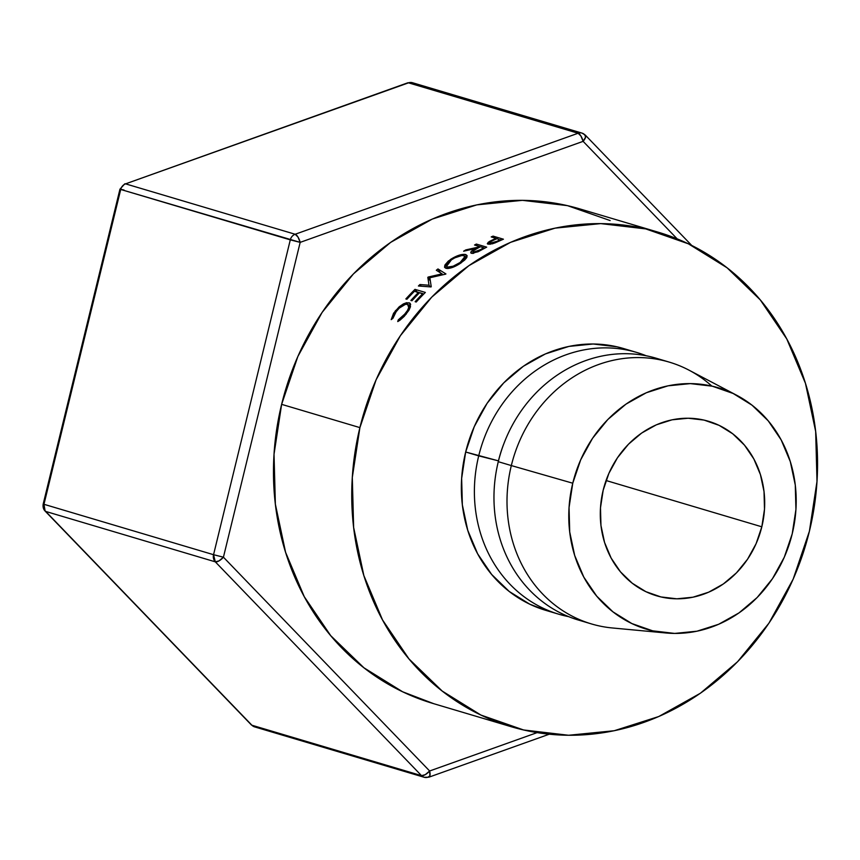 <?xml version="1.0" encoding="UTF-8"?>
<svg xmlns="http://www.w3.org/2000/svg" width="860" height="860" viewBox="0 0 860 860"><rect width="100%" height="100%" fill="white"/><g stroke="black" fill="none" stroke-linecap="round" stroke-linejoin="round"><path stroke-width="1.29" d="M761.82 526.804L606.053 480.514L761.82 526.804L764.497 509.206L764.024 491.576L760.423 474.602L753.822 458.928L744.48 445.158L732.763 433.827L719.111 425.356L704.05 420.088L688.161 418.229L672.047 419.82L656.341 424.829L641.646 433.064L628.509 444.179L617.458 457.778L608.901 473.333L603.172 490.232A91.042 81.377 -73.4 0 1 708.425 421.25A91.042 81.377 -73.4 0 1 761.82 526.804A91.042 81.377 -73.4 0 1 656.556 595.787A91.042 81.377 -73.4 0 1 603.172 490.232L600.484 507.83L600.957 525.46L604.558 542.434L611.159 558.108L620.501 571.879L632.218 583.209L645.871 591.669L660.932 596.937L676.831 598.807L692.934 597.205L708.64 592.196L723.335 583.972L736.472 572.846L747.534 559.247L756.091 543.703L761.82 526.804M658.147 232.178L579.866 208.916A257.946 230.555 106.6 0 0 281.629 404.35L359.899 427.613A257.946 230.555 -73.4 0 1 658.147 232.178A257.946 230.555 -73.4 0 1 809.4 531.254L793.167 579.135L768.926 623.188L737.601 661.716L700.395 693.235L658.738 716.541L614.233 730.731L568.6 735.268L523.579 729.968L480.901 715.047L442.223 691.074L409.005 658.953L382.539 619.952L363.844 575.544L353.632 527.438L352.299 477.493L359.899 427.613L281.629 404.35A257.946 230.555 106.6 0 0 432.892 703.437L511.162 726.7A257.946 230.555 -73.4 0 1 359.899 427.613L376.132 379.733L400.384 335.69L431.709 297.162L468.915 265.643L510.571 242.337L555.066 228.147L600.71 223.611L645.72 228.9L688.398 243.821L727.087 267.804L760.294 299.914L786.76 338.926L805.454 383.334L815.667 431.44L817 481.385L809.4 531.254A257.946 230.555 -73.4 0 1 511.162 726.7M636.604 352.406L623.554 348.536A136.557 122.055 106.6 0 0 465.668 452.005L478.708 455.875A136.557 122.055 -73.4 0 1 636.604 352.406A136.557 122.055 -73.4 0 1 646.247 355.782A136.557 122.055 106.6 0 0 478.708 455.875L498.456 460.863A121.389 108.5 -73.4 0 1 503.67 444.201A121.389 108.5 106.6 0 0 498.456 460.863L498.456 460.863A121.389 108.5 106.6 0 0 497.575 464.722A121.389 108.5 -73.4 0 1 498.456 460.863L465.668 452.005A136.557 122.055 106.6 0 0 545.745 610.342L558.785 614.212A136.557 122.055 -73.4 0 1 478.708 455.875A136.557 122.055 106.6 0 0 568.707 616.663A136.557 122.055 -73.4 0 1 558.785 614.212M584.94 621.769A136.557 122.055 -73.4 0 1 498.284 461.691A136.557 122.055 106.6 0 0 578.361 620.028L591.4 623.909A136.557 122.055 -73.4 0 1 511.324 465.572L498.284 461.691L511.324 465.572A136.557 122.055 106.6 0 0 612.406 627.972L665.973 632.981A125.936 112.563 -73.4 0 1 572.76 483.212L511.324 465.572L572.76 483.212L580.683 459.842L592.518 438.331L607.816 419.519L625.983 404.135L646.322 392.751L668.048 385.828L690.333 383.614L712.306 386.194L733.15 393.482L752.038 405.189L768.249 420.862L781.17 439.911L790.297 461.594L795.285 485.083L795.93 509.464L792.221 533.813A125.936 112.563 -73.4 0 1 665.973 632.981M792.221 533.813L784.298 557.194L772.463 578.705L757.165 597.507L738.998 612.9L718.659 624.274L696.933 631.208L674.659 633.422L652.675 630.832L631.842 623.554L612.954 611.847L596.732 596.163L583.811 577.125L574.684 555.442L569.707 531.953L569.051 507.561L572.76 483.212A125.936 112.563 -73.4 0 1 736.644 395.235A125.936 112.563 -73.4 0 1 792.221 533.813M736.644 395.235L689.021 370.176A136.557 122.055 106.6 0 0 511.324 465.572A136.557 122.055 -73.4 0 1 669.22 362.103A136.557 122.055 -73.4 0 1 711.833 386.086M669.22 362.103L656.169 358.222A136.557 122.055 106.6 0 0 498.284 461.691A136.557 122.055 -73.4 0 1 662.63 360.372M624.038 348.676L616.986 346.806L593.153 344L568.987 346.397L545.433 353.911L523.375 366.252L503.68 382.937L487.093 403.329L474.258 426.657L465.668 452.005L461.648 478.407L462.347 504.852L467.754 530.319L477.655 553.829L491.662 574.48L509.249 591.476L529.728 604.171L546.186 610.471M429.022 285.219L427.818 277.371A257.946 230.555 -73.4 0 1 428.173 277.06L442.072 273.856L436.321 270.255A257.946 230.555 -73.4 0 1 437.966 268.954L445.931 273.931A257.946 230.555 106.6 0 0 445.695 274.125L429.86 277.758L431.236 286.724A257.946 230.555 106.6 0 0 431.021 286.928L418.411 285.993A257.946 230.555 -73.4 0 1 419.938 284.542L429.022 285.219L430.269 286.875L429.022 285.219L419.938 284.542L421.217 286.197L419.938 284.542A257.946 230.555 -73.4 0 0 418.411 285.993L431.021 286.928A257.946 230.555 -73.4 0 1 431.236 286.724L429.86 277.758L445.695 274.125A257.946 230.555 -73.4 0 1 445.931 273.931L437.966 268.954L440.352 272.781L437.966 268.954A257.946 230.555 -73.4 0 0 436.321 270.255L442.072 273.856L428.173 277.06L430.183 279.941L428.173 277.06A257.946 230.555 -73.4 0 0 427.818 277.371L429.022 285.219M414.982 289.358L425.345 292.432A257.946 230.555 106.6 0 0 416.208 302.021L415.144 301.709A257.946 230.555 -73.4 0 1 422.798 293.604L419.605 292.658A257.946 230.555 106.6 0 0 411.951 300.763L410.897 300.441A257.946 230.555 -73.4 0 1 418.551 292.346L414.563 291.164A257.946 230.555 106.6 0 0 406.909 299.258L405.845 298.947A257.946 230.555 -73.4 0 1 414.982 289.358L417.068 291.906L414.982 289.358A257.946 230.555 -73.4 0 0 405.845 298.947L406.909 299.258A257.946 230.555 -73.4 0 1 414.563 291.164L419.175 293.099L418.551 292.346A257.946 230.555 -73.4 0 0 410.897 300.441L411.951 300.763A257.946 230.555 -73.4 0 1 419.605 292.658L423.421 294.367L422.798 293.604A257.946 230.555 -73.4 0 0 415.144 301.709L416.208 302.021A257.946 230.555 -73.4 0 1 425.345 292.432L414.982 289.358M476.343 244.057L486.695 247.142A257.946 230.555 106.6 0 0 482.696 249.282L472.645 253.421L470.936 253.033L471.398 251.356L475.655 248.432L463.637 251.206A257.946 230.555 -73.4 0 1 465.808 249.905L477.859 247.218A257.946 230.555 -73.4 0 1 479.321 246.433L474.537 245.014A257.946 230.555 -73.4 0 1 476.343 244.057L476.999 245.745L476.343 244.057A257.946 230.555 -73.4 0 0 474.537 245.014L479.321 246.433L479.611 247.164L479.321 246.433A257.946 230.555 -73.4 0 0 477.859 247.218L465.808 249.905L466.12 250.604L465.808 249.905A257.946 230.555 -73.4 0 0 463.637 251.206L475.655 248.432C471.258 250.819 469.861 252.442 471.473 253.313L478.063 251.765L482.696 249.282A257.946 230.555 -73.4 0 1 486.695 247.142L476.343 244.057M464.712 260.01L459.262 264.063L452.693 267.32L447.2 268.503L444.555 267.159L444.899 265.052L448.425 260.967L458.939 255.312L464.529 254.356L467.12 255.646L466.765 257.538L464.712 260.01M399.911 320.232L397.75 321.575L398.244 319.898L403.652 315.502L407.468 310.481L408.747 307.59L407.597 304.322L405.35 304.386L399.233 308.127L395.03 313.04L392.934 318.318L391.203 319.63L393.579 313.266L399.169 306.827L403.404 303.902L406.629 302.698L410.005 303.236L410.489 306.697L408.962 310.202L404.243 316.362L399.911 320.232M493.06 236.124L503.423 239.198A257.946 230.555 106.6 0 0 499.38 240.972L492.587 243.756L488.05 244.197L487.34 243.735L488.308 242.219L494.521 238.994A257.946 230.555 -73.4 0 1 495.994 238.338L491.21 236.919A257.946 230.555 -73.4 0 1 493.06 236.124L493.522 237.607L493.06 236.124A257.946 230.555 -73.4 0 0 491.21 236.919L495.994 238.338L496.209 239.026L495.994 238.338A257.946 230.555 -73.4 0 0 494.521 238.994L489.48 241.445L488.05 244.197L494.565 243.079L499.38 240.972A257.946 230.555 -73.4 0 1 503.423 239.198L493.06 236.124M407.715 82.84L408.521 82.84A7.589 6.783 -73.4 0 1 412.435 82.71A7.589 6.783 106.6 0 0 408.521 82.84L578.113 133.246L295.163 234.253A7.589 6.783 106.6 0 0 290.293 239.875L213.549 554.7L215.301 561.838L421.518 775.645L251.926 725.238L45.709 511.431L215.301 561.838L421.518 775.645A7.589 3.031 -44 0 0 429.635 770.99L223.428 557.194L300.172 242.369L583.123 141.352L677.164 238.854L583.123 141.352L585.606 137.095L584.725 134.762A7.589 6.783 -73.4 0 0 582.026 133.117A7.589 6.783 106.6 0 0 578.113 133.246L295.163 234.253L125.571 183.857L408.521 82.84L578.113 133.246L580.93 136.02L583.123 141.352A7.589 2.849 -109.6 0 0 578.113 133.246A7.589 6.783 -73.4 0 1 582.026 133.117L585.327 135.117A7.589 3.031 136 0 1 583.123 141.352L300.172 242.369L297.979 237.037L295.163 234.253A7.589 2.849 70.4 0 1 300.172 242.369L290.293 239.875L213.549 554.7L43.967 504.293L120.712 189.469L300.172 242.369L223.428 557.194A7.589 3.031 136 0 1 215.301 561.838L219.031 560.881L223.428 557.194L213.549 554.7L223.428 557.194L429.635 770.99A7.589 2.849 70.4 0 1 428.925 777.171L549.239 734.214M124.754 183.857A7.589 2.849 70.4 0 1 124.764 183.846A7.589 2.849 70.4 0 1 125.571 183.857A7.589 6.783 106.6 0 0 120.712 189.469L119.948 189.2L43.204 504.014C42.742 506.938 43.376 509.292 45.118 511.077L43.967 504.293L43.204 504.014L43.967 504.293A7.589 6.783 106.6 0 0 45.709 511.431A7.589 3.031 136 0 1 45.118 511.077L251.324 724.883L254.625 726.883L424.216 777.289A7.589 6.783 -73.4 0 0 428.119 777.161L429.914 775.752L429.635 770.99L537.113 732.623L429.635 770.99L425.238 774.677L421.518 775.645A7.589 6.783 106.6 0 0 424.216 777.289A7.589 6.783 -73.4 0 1 421.518 775.645L251.926 725.238A7.589 6.783 106.6 0 0 254.625 726.883A7.589 6.783 -73.4 0 1 251.926 725.238L251.324 724.883A7.589 3.031 -44 0 0 251.926 725.238L45.709 511.431L215.301 561.838A7.589 6.783 -73.4 0 1 213.549 554.7L43.967 504.293L120.712 189.469L290.293 239.875A7.589 6.783 -73.4 0 1 295.163 234.253L125.571 183.857L408.521 82.84A7.589 2.849 -109.6 0 0 407.726 82.829L412.435 82.71A7.589 6.783 -73.4 0 1 415.133 84.355M610.127 220.558L567.449 205.637L522.428 200.337L476.795 204.874L432.29 219.074L390.644 242.38L353.438 273.899L322.113 312.416L297.861 356.47L281.629 404.35L274.028 454.22L275.361 504.175L285.574 552.27L304.268 596.689L330.735 635.691L363.941 667.801L402.63 691.784L433.719 703.684M489.781 242.326L489.48 241.445L489.781 242.326M487.308 243.681L488.05 244.197M494.737 239.671L494.521 238.994L494.737 239.671M490.232 241.95L493.436 240.262L490.168 242.004L489.867 243.305L496.747 241.37L496.972 242.047L496.747 241.37L489.867 243.305L490.221 244.272L489.523 242.928M493.436 240.262L497.058 238.661L500.724 240.37L497.058 238.661L493.436 240.262M496.747 241.37A257.946 230.555 -73.4 0 1 500.509 239.682A257.946 230.555 -73.4 0 0 496.747 241.37M407.597 304.322C409.876 305.623 409.091 308.719 405.275 313.631L406.006 314.341L405.275 313.631L398.244 319.898L399.169 320.726L398.244 319.898L397.75 321.575L406.253 314.05L410.22 303.451L409.07 302.752L403.404 303.902L395.342 310.836L391.203 319.63L392.934 318.318L396.417 311.137C400.685 306.074 404.415 303.795 407.597 304.322L408.468 304.859M396.094 311.556L395.342 310.836L396.094 311.556M404.2 304.719L403.404 303.902L404.2 304.719M410.682 304.462L409.07 302.752L410.682 304.462M450.694 260.365L450.274 259.591L444.631 267.396L445.953 268.309C449.78 268.9 454.897 267.041 461.304 262.719L467.034 255.56L465.765 254.56C461.863 253.84 456.692 255.517 450.274 259.591L450.694 260.365M466.948 257.043L465.765 254.56L466.948 257.043M451.403 259.86C456.596 256.527 460.799 255.13 464.034 255.656L465.045 256.43L460.164 262.461C455.037 265.89 450.855 267.417 447.608 267.062L446.577 266.31L451.403 259.86L446.834 264.364L446.437 265.89L448.436 268.449L447.608 267.062L453.134 266.213L460.164 262.461L460.573 263.214L460.164 262.461L464.733 258.15L464.034 255.656L461.723 255.549L454.832 257.828L451.403 259.86M475.956 249.163L475.655 248.432L475.956 249.163M470.764 252.765L471.473 253.313M478.16 247.949L477.859 247.218L478.16 247.949M473.581 250.733L476.719 248.733L473.516 250.787L473.237 252.259L480.095 249.808L480.396 250.529L480.095 249.808L473.237 252.259L473.688 253.291L472.903 251.905M476.719 248.733L480.385 246.745L483.836 247.777L484.126 248.508L483.836 247.777L480.385 246.745L476.719 248.733M480.095 249.808A257.946 230.555 -73.4 0 1 483.836 247.777A257.946 230.555 -73.4 0 0 480.095 249.808M442.674 274.791L442.072 273.856L442.674 274.791M430.333 280.962L427.818 277.371L430.333 280.962M124.055 190.028L120.755 189.307L124.055 190.028M124.764 183.846L119.948 189.2L120.712 189.469A7.589 6.783 -73.4 0 1 125.571 183.857L407.726 82.829M489.48 243.014L489.942 244.304M410.446 306.891L408.478 304.838M447.856 268.503L446.619 266.406M466.088 258.484L465.077 256.398M472.849 252.001L473.452 253.324M585.327 135.117L691.752 245.465M793.339 351.987L792.393 349.977M412.435 82.71L582.026 133.117M424.216 777.289L428.925 777.171"/></g></svg>
